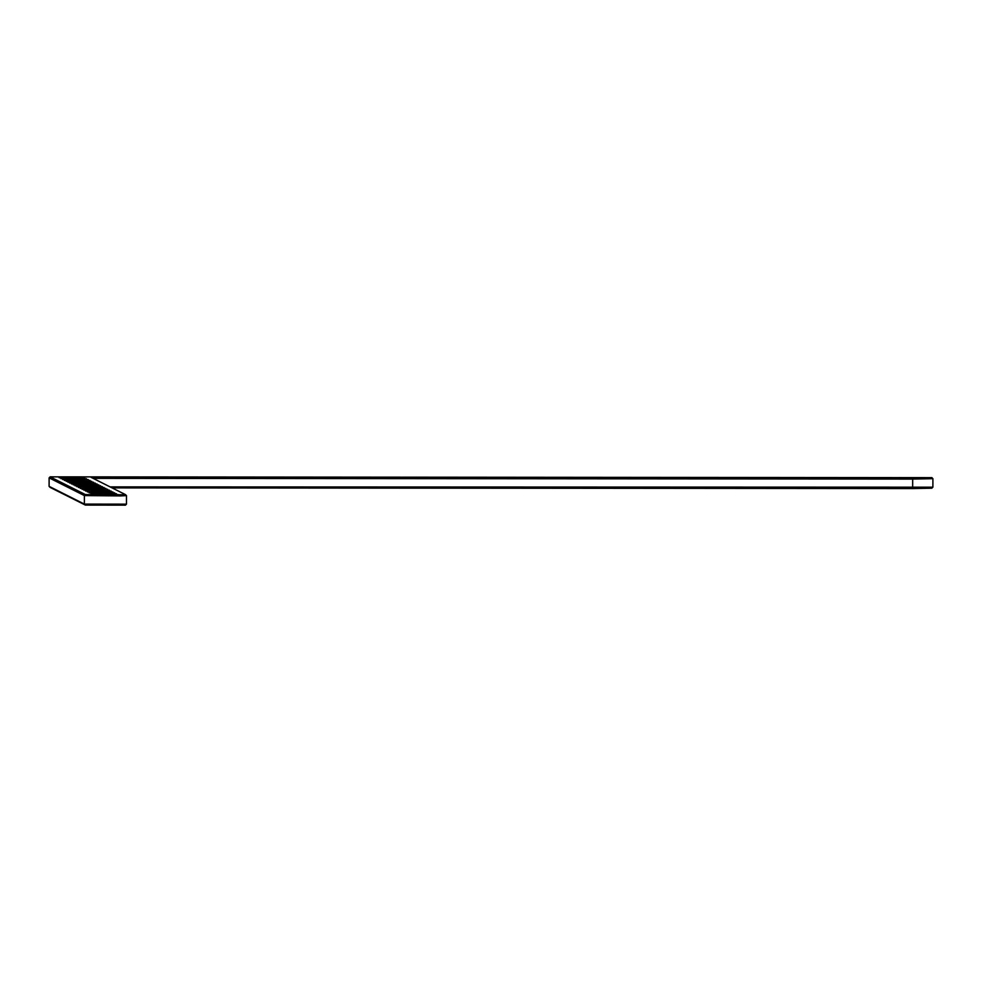 <?xml version="1.0" encoding="UTF-8"?>
<svg xmlns="http://www.w3.org/2000/svg" width="982" height="982" viewBox="0 0 982 982"><rect width="100%" height="100%" fill="white"/><g stroke="black" fill="none" stroke-linecap="round" stroke-linejoin="round"><path stroke-width="1.47" d="M91.044 477.326L125.463 494.609L106.056 495.002L85.385 494.56L50.131 476.847L931.881 477.645L91.044 477.326M82.967 476.908L57.373 476.871L82.967 476.908M125.058 476.945L99.464 476.908L125.058 476.945M167.136 476.982L141.543 476.945L167.136 476.982M84.734 477.792L59.141 477.755L84.734 477.792M86.49 478.676L60.896 478.639L86.49 478.676M209.215 477.019L183.622 476.982L209.215 477.019M251.306 477.056L225.713 477.019L251.306 477.056M88.257 479.56L62.664 479.523L88.257 479.56M90.025 480.443L64.419 480.419L90.025 480.443M293.385 477.08L267.791 477.056L293.385 477.08M335.463 477.117L309.87 477.092L335.463 477.117M377.554 477.154L351.961 477.129L377.554 477.154M419.633 477.191L394.04 477.166L419.633 477.191M461.724 477.227L436.118 477.203L461.724 477.227M91.78 481.327L66.187 481.303L91.78 481.327M93.548 482.211L67.954 482.187L93.548 482.211M95.303 483.095L69.71 483.07L95.303 483.095M97.071 483.979L71.477 483.954L97.071 483.979M98.826 484.863L73.233 484.838L98.826 484.863M503.803 477.264L478.209 477.24L503.803 477.264M545.882 477.301L520.288 477.277L545.882 477.301M587.972 477.338L562.379 477.313L587.972 477.338M630.051 477.375L604.458 477.35L630.051 477.375M672.13 477.412L646.537 477.387L672.13 477.412M714.221 477.448L688.628 477.424L714.221 477.448M756.3 477.485L730.706 477.461L756.3 477.485M798.391 477.522L772.785 477.498L798.391 477.522M840.469 477.559L814.876 477.534L840.469 477.559M882.548 477.596L856.955 477.571L882.548 477.596M924.639 477.633L899.046 477.608L924.639 477.633M100.594 485.746L75 485.722L100.594 485.746M102.349 486.63L76.756 486.606L102.349 486.63M104.117 487.514L78.523 487.489L104.117 487.514M105.884 488.398L80.279 488.373L105.884 488.398M107.639 489.282L82.046 489.257L107.639 489.282M109.407 490.165L83.814 490.141L109.407 490.165M111.162 491.049L85.569 491.025L111.162 491.049M112.93 491.933L87.337 491.908L112.93 491.933M114.685 492.817L89.092 492.792L114.685 492.817M116.453 493.713L90.86 493.676L116.453 493.713M118.221 494.597L92.615 494.56L118.221 494.597M931.881 477.645L932.9 478.676L912.72 479.081L93.106 478.369M126.469 504.134L126.482 495.628L125.463 494.609L126.482 495.628L120.467 495.922L84.378 495.579L49.137 477.89L50.131 476.847M912.683 478.038L912.659 488.57L931.869 488.189L932.875 487.182L110.082 486.888M85.385 494.56L84.378 495.579L84.366 504.085L85.373 505.092L125.451 505.153L126.457 504.147L84.366 504.085L49.125 486.36M912.659 488.57L112.058 487.882M85.373 505.092L50.107 487.391M49.112 477.866L49.1 486.372L50.131 487.403L49.1 486.385L49.137 477.89L50.143 476.871M932.888 487.182L932.9 478.676"/></g></svg>
